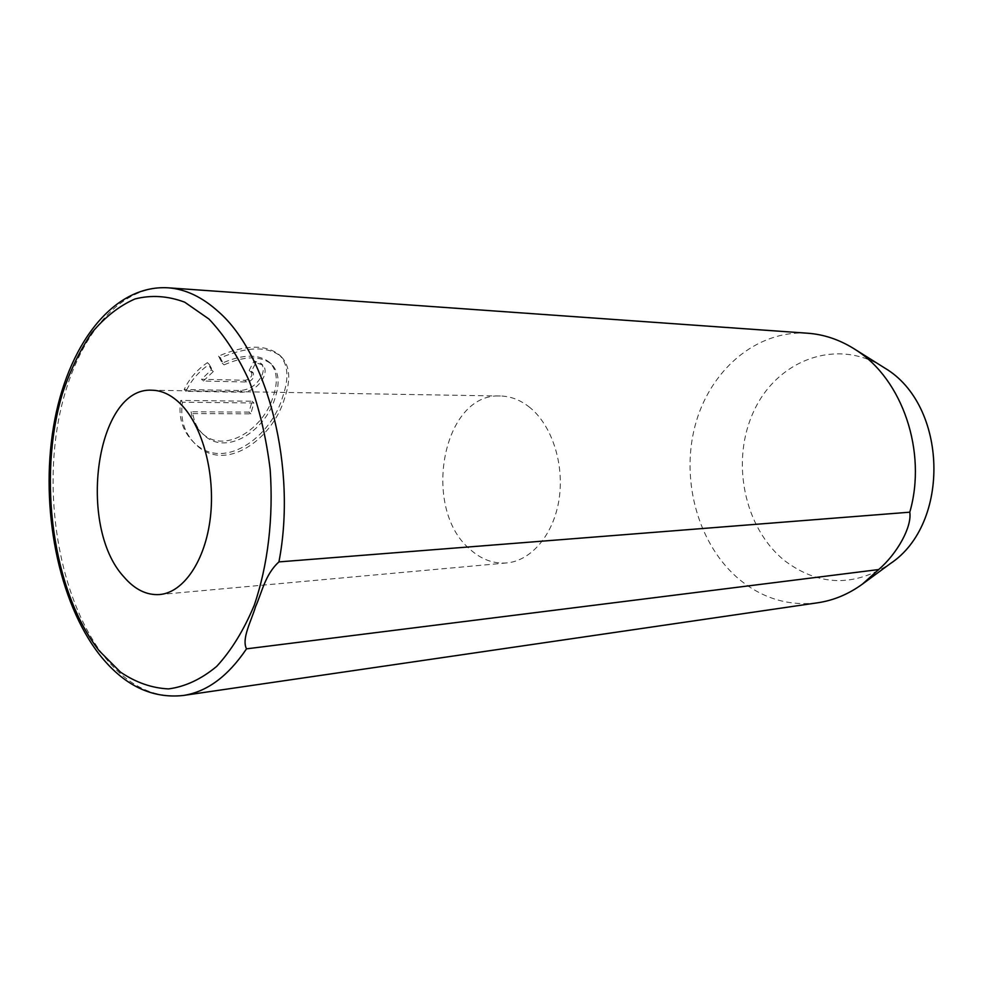 <?xml version="1.0" encoding="UTF-8"?>
<svg xmlns="http://www.w3.org/2000/svg" width="984" height="984" viewBox="0 0 984 984"><rect width="100%" height="100%" fill="white"/><g stroke="black" fill="none" stroke-linecap="round" stroke-linejoin="round"><path stroke-width="0.74" stroke-dasharray="4.92 3.69" d="M203.331 381.042L213.282 371.571L209.235 364.387C198.731 371.595 190.982 380.562 186.001 391.3L242.519 392.222C251.843 391.3 258.866 386.355 263.589 377.389C265.889 372.173 265.606 368.065 262.753 365.089L255.926 362.641L250.969 372.137L253.318 372.998L253.675 377.143C252.064 380.119 249.665 381.731 246.504 382.001L203.331 381.042L201.535 379.271L244.696 380.267C247.857 380.008 250.243 378.397 251.855 375.421L251.498 371.276L249.149 370.414L254.093 360.919L260.92 363.379C263.773 366.331 264.056 370.427 261.769 375.679C257.058 384.633 250.047 389.578 240.723 390.488L184.205 389.504C189.162 378.828 196.898 369.861 207.415 362.629L211.462 369.812L201.535 379.271M250.969 372.137L249.149 370.414M192.864 413.587L250.797 413.846L253.884 402.973L182.52 402.222C180.01 418.372 183.922 431.951 194.278 442.935C223.786 475.1 273.035 439.245 284.647 398.065C291.104 379.418 289.899 365.544 281.055 356.442C267.488 345.962 247.255 346.442 220.33 357.905L224.057 364.892C244.745 355.777 260.575 355.544 271.535 364.215C278.915 371.841 280.083 383.083 275.065 397.93C265.68 430.844 224.832 457.954 202.323 433.489C197.107 428.101 193.959 421.472 192.864 413.587L191.093 411.792C192.2 419.676 195.349 426.306 200.564 431.681C223.011 456.158 263.946 429.086 273.269 396.22C278.275 381.386 277.082 370.144 269.69 362.506C258.755 353.834 242.925 354.043 222.236 363.145L218.497 356.147C245.385 344.72 265.618 344.252 279.198 354.744C288.066 363.883 289.284 377.745 282.838 396.368C271.203 437.56 222.101 473.255 192.52 441.115C182.163 430.119 178.227 416.552 180.748 400.414L252.088 401.238L249.013 412.099L191.093 411.792M224.057 364.892L222.236 363.145M182.52 402.222L180.748 400.414M529.859 407.499C520.597 400.058 510.782 396.232 500.425 396.011C442.738 392.444 421.029 508.015 469.725 549.035C480.918 559.281 493.218 563.918 506.625 562.946C531.262 560.855 553.66 534.595 559.06 499.392C564.558 464.227 551.975 425.383 529.859 407.499M882.832 366.798C836.056 337.512 777.176 360.464 754.015 410.758C730.239 460.721 743.916 528.543 785.38 561.261C819.18 586.157 854.112 586.981 890.139 563.746M807.716 333.232C755.884 329.763 709.169 370.98 694.925 426.343C680.51 481.729 698.751 546.046 739.993 579.957C763.203 598.678 789.119 606.279 817.716 602.774M220.33 357.905L218.497 356.147M250.797 413.846L249.013 412.099M253.884 402.973L252.088 401.238M255.926 362.641L254.093 360.919M213.282 371.571L211.462 369.812M209.235 364.387L207.415 362.629M186.001 391.3L184.205 389.504M242.519 392.222L240.723 390.488M183.196 695.491C153.824 698.628 127.465 685.577 104.144 656.34C62.755 603.586 44.255 509.601 57.109 428.434C69.876 347.413 114.722 284.622 168.067 287.808M246.504 382.001L244.696 380.267M253.318 372.998L251.498 371.276M271.535 364.215L269.69 362.506M194.278 442.935L192.52 441.115M500.425 396.011L152.04 390.217M506.625 562.946L159.617 594.545M281.055 356.442L279.198 354.744M202.335 433.477L200.564 431.681M262.765 365.089L260.932 363.367"/><path stroke-width="1.48" d="M180.835 404.215C171.708 395.101 162.102 390.439 152.04 390.217C96.161 386.454 76.752 526.01 123.8 576.772C134.66 589.477 146.604 595.406 159.617 594.545C183.541 592.589 205.361 560.806 210.379 517.449C215.484 474.14 202.667 426.121 180.835 404.215M278.927 561.901L909.782 512.184C927.297 451.816 902.353 379.271 856.043 350.058L853.669 348.533C839.032 339.492 823.719 334.388 807.716 333.232L168.067 287.808C185.496 289.05 202.36 297.082 218.669 311.903C268.115 355.003 296.996 468.753 278.927 561.901C265.053 574.558 262.052 592.147 255.557 606.661C251.338 620.953 241.338 638.751 246.517 648.85C227.894 676.426 206.8 691.961 183.196 695.491L817.716 602.774C833.596 600.437 848.491 594.213 862.414 584.115L878.675 569.552L246.517 648.85M862.414 584.115L890.139 563.746C950.888 523.783 947.74 405.248 884.837 368.09L853.669 348.533M909.782 512.184C912.094 526.698 897.396 553.463 878.675 569.552M99.298 650.879L120.454 672.097C135.829 682.515 151.856 688.111 168.522 688.911C185.25 686.697 201.302 679.181 216.689 666.377C231.289 650.572 243.786 630.24 254.192 605.394C267.869 565.492 273.564 517.756 270.17 469.602C266.295 437.855 259.333 408.348 249.309 381.079C237.784 355.913 224.34 335.237 208.977 319.062L184.709 302.186C167.87 295.877 151.29 294.806 134.993 298.952C119.212 305.901 104.833 317.168 91.844 332.727C79.889 350.365 70.024 370.845 62.25 394.19C37.195 478.433 52.73 591.667 99.298 650.879M168.067 287.808C112.397 284.524 66.814 346.343 53.48 426.933C40.061 507.744 58.105 601.728 99.741 654.938C123.898 685.319 151.72 698.824 183.196 695.491"/></g></svg>

